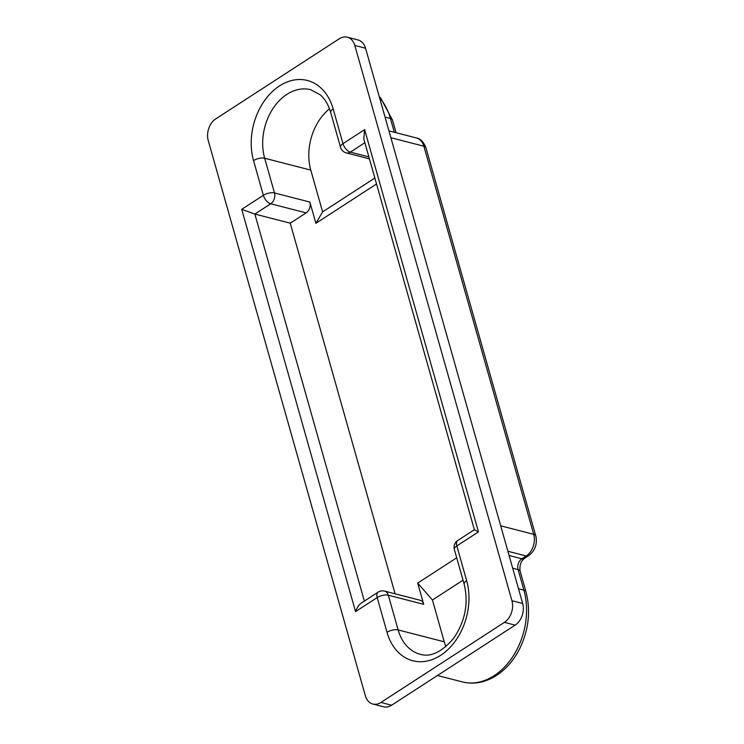 <?xml version="1.0" encoding="UTF-8"?>
<svg xmlns="http://www.w3.org/2000/svg" width="744" height="744" viewBox="0 0 744 744"><rect width="100%" height="100%" fill="white"/><g stroke="black" fill="none" stroke-linecap="round" stroke-linejoin="round"><path stroke-width="1.12" d="M376.538 183.973L315.893 223.312L309.876 202.061L274.49 192.947A8.128 3.45 164.2 0 0 263.357 195.309L241.716 209.343L355.548 611.615L377.189 597.581L387.01 632.288A8.128 3.45 -15.8 0 1 398.142 629.926L388.322 595.219A8.128 5.952 -75.6 0 0 384.574 591.089L419.969 600.203A8.128 5.952 -75.6 0 1 423.708 604.333L417.7 583.091L456.704 557.795M395.12 593.805L290.244 223.181L306.109 212.886A8.128 5.952 -75.6 0 0 309.876 202.061M445.916 646.648A47.96 35.108 104.4 0 1 444.252 641.802L432.431 600.017L417.7 583.091M432.431 600.017L463.038 580.171M380.909 702.457A16.256 11.904 104.4 0 1 372.846 704.038A16.256 11.904 104.4 0 1 365.36 695.779L208.236 140.523A16.256 11.904 104.4 0 1 215.769 118.873L339.273 38.781A16.256 11.904 104.4 0 1 347.336 37.2A16.256 11.904 104.4 0 1 354.823 45.458L511.937 600.715A16.256 11.904 104.4 0 1 504.404 622.365L380.909 702.457L391.632 705.219A16.256 11.904 104.4 0 1 383.569 706.8L372.846 704.038M364.634 129.623L363.797 138.942L474.384 529.765L478.466 531.895L364.634 129.623L342.993 143.657L333.173 108.95A56.088 41.059 104.4 0 0 279.521 85.913A56.088 41.059 104.4 0 0 253.537 160.602L263.357 195.309A8.128 4.334 57 0 0 270.723 203.772A8.128 5.952 -75.6 0 0 274.49 192.947L264.669 158.24A47.96 35.108 104.4 0 1 273.281 108.103A47.96 35.108 104.4 0 1 310.676 89.717L320.153 94.776C324.858 98.803 328.383 104.718 330.717 112.549A8.128 3.45 -15.8 0 1 333.173 108.95M329.49 108.81A47.96 35.108 -75.6 0 0 310.787 170.116L322.608 211.9L374.855 178.021M322.608 211.9L315.893 223.312M290.244 223.181L254.848 214.058L241.716 209.343M384.574 591.089A8.128 8.128 0 0 0 378.129 592.14L361.472 602.938C359.008 604.667 357.036 607.56 355.548 611.615M347.336 37.2L358.059 39.962A16.256 11.904 104.4 0 1 365.546 48.221L522.669 603.477A16.256 11.904 104.4 0 1 515.136 625.127L391.632 705.219M454.37 549.528L464.182 584.226A8.128 3.45 164.2 0 1 466.646 580.636L456.825 545.929A8.128 4.334 -123 0 1 457.765 540.488A8.128 8.128 0 0 0 454.37 549.528A8.128 3.45 -15.8 0 1 456.825 545.929L478.466 531.895M423.708 604.333L388.322 595.219A8.128 3.45 -15.8 0 0 377.189 597.581A8.128 4.334 57 0 1 378.129 592.14M444.252 641.802L398.142 629.926A47.96 35.108 104.4 0 0 420.23 654.283C430.478 657.38 441.499 652.218 453.282 638.789C465.121 621.686 468.757 603.505 464.182 584.226M466.646 580.636A56.088 41.059 104.4 0 1 440.653 655.325A56.088 41.059 104.4 0 1 387.01 632.288M364.867 142.708L350.359 152.12A8.128 4.334 -123 0 1 342.993 143.657A8.128 3.45 164.2 0 0 340.538 147.247A8.128 8.128 0 0 0 346.332 152.911A8.128 5.952 -75.6 0 0 350.359 152.12L368.875 156.891M310.787 170.116L264.669 158.24A8.128 3.45 164.2 0 0 253.537 160.602M306.109 212.886L270.723 203.772L254.848 214.058L364.365 601.068M515.136 625.127L504.404 622.365M522.669 603.477L511.937 600.715M394.329 132.274L390.423 118.463L385.029 117.078M396.078 132.73L392.469 119.998A8.128 3.45 164.2 0 0 390.423 118.463A64.216 47.011 -75.6 0 0 379.542 97.687M437.444 675.506L462.284 681.904A64.216 47.011 -75.6 0 0 512.365 657.287A64.216 47.011 -75.6 0 0 523.897 590.15L518.084 569.616A8.128 3.45 -15.8 0 1 520.13 571.141C519.414 565.533 520.791 561.32 524.269 558.521A8.128 4.334 -123 0 1 521.851 558.791L526.175 555.982A16.256 11.904 -75.6 0 0 533.708 534.332L500.693 525.822M524.269 558.521L528.593 555.721C535.122 550.7 537.512 544.087 535.764 535.857A8.128 3.45 164.2 0 0 533.708 534.332L423.885 146.215L390.87 137.714M512.69 568.221L518.084 569.616A8.128 5.952 -75.6 0 1 521.851 558.791L509.091 555.498M528.593 555.721A8.128 4.334 -123 0 1 526.175 555.982L507.892 551.267M520.13 571.141L525.943 591.685A8.128 3.45 -15.8 0 0 523.897 590.15L518.503 588.764M365.546 48.221L354.823 45.458M423.885 146.215A16.256 11.904 -75.6 0 0 416.398 137.956C420.397 138.607 423.578 141.862 425.94 147.749A8.128 3.45 164.2 0 0 423.885 146.215M474.374 529.719L457.765 540.488M346.332 152.911L369.433 158.863M330.717 112.549L340.538 147.247M388.935 130.888L416.398 137.956M525.943 591.685C530.853 610.647 528.817 629.554 519.824 648.415C513.276 661.36 504.479 670.976 493.439 677.282C483.144 682.918 472.756 684.461 462.284 681.904M535.764 535.857L425.94 147.749M379.208 96.506L380.733 98.115L392.469 119.998"/></g></svg>
